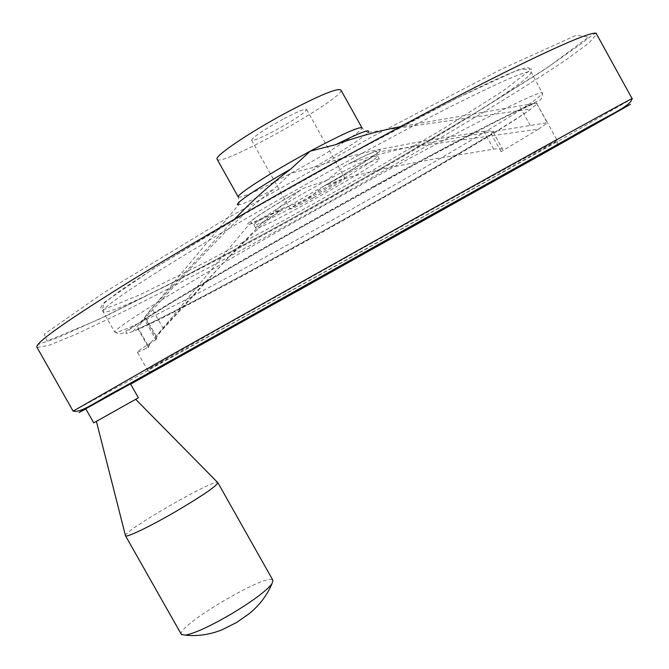<?xml version="1.0" encoding="UTF-8"?>
<svg xmlns="http://www.w3.org/2000/svg" width="669" height="669" viewBox="0 0 669 669"><rect width="100%" height="100%" fill="white"/><g stroke="black" fill="none" stroke-linecap="round" stroke-linejoin="round"><path stroke-width="0.5" stroke-dasharray="3.35 2.51" d="M327.275 184.385C355.055 168.412 372.424 157.491 379.382 151.62L538.562 129.125L501.064 151.654L502.795 149.572C501.892 148.526 498.857 148.384 493.697 149.145L434.382 158.938L386.557 168.061L350.681 176.75L324.607 185.581L306.026 200.031L283.572 208.017L281.189 209.573L271.33 217.266L252.623 233.774L225.946 260.216L191.401 297.111L156.186 336.156L150.517 343.063L148.242 347.136L148.919 347.094L138.508 328.63L137.814 328.63C138.015 326.965 140.641 323.261 145.691 317.532L189.653 269.172L225.378 231.809L253.367 205.408L273.178 189.611L291.032 173.187L314.53 167.141L338.506 159.147L374.891 150.291L423.477 141.092L483.779 131.258C488.955 130.514 492.008 130.689 492.953 131.793L491.255 133.959C396.784 191.618 193.826 303.91 138.508 328.63M150.316 372.031L147.799 370.768L147.364 369.79C149.471 370.225 550.018 146.369 557.386 140.641C560.622 138.307 495.687 174.04 397.319 228.89L220.084 328.211L147.364 369.79L137.346 352.019C137.354 351.35 143.894 347.044 156.964 339.099L155.71 339.434C155.726 338.029 158.269 334.458 163.328 328.713L229.417 256.344L258.418 226.732L278.488 207.967L299.536 190.79L303.877 188.148L326.556 180.446L345.012 165.711L349.661 163.453L375.309 155.141L414.178 145.817L466.017 136.033L547.242 122.686L536.371 103.043L400.305 126.684M538.562 129.125L547.518 122.778L536.379 103.043C533.385 101.354 467.664 134.553 373.611 186.342C280.194 237.679 180.128 295.815 145.365 318.503L144.144 318.904L155.71 339.434M234.618 219.098L151.871 308.359C146.795 314.079 144.22 317.599 144.144 318.904M137.346 352.019C137.371 352.471 140.247 351.309 145.959 348.541L148.919 347.094M217.182 159.356C220.645 167.534 346.015 97.289 340.914 90.006M283.046 119.166C263.686 129.861 253.208 136.877 251.603 140.197C253.35 141.084 261.261 137.814 275.344 130.396C294.385 119.893 304.805 112.91 306.594 109.473C305.031 108.52 297.178 111.748 283.046 119.166M130.472 383.797L85.732 408.776M328.362 183.674C290.856 204.104 253.81 226.9 255.717 228.146C255.173 233.54 382.258 162.517 379.348 159.046C376.948 158.377 359.947 166.581 328.362 183.674M313.075 197.957C299.11 205.534 291.458 209.238 290.112 209.062C288.021 207.992 346.065 175.554 345.02 178.38C342.712 180.881 332.067 187.404 313.075 197.957M93.693 422.85L138.383 397.804M116.607 410.214L96.395 421.336L116.607 410.214M125.438 535.593C123.916 530.693 213.386 479.188 217.609 482.449L217.868 482.675M181.366 634.421C175.922 626.176 269.273 571.234 272.952 580.366M156.186 336.156L145.691 317.532M530.283 125.555L519.504 106.078M373.929 186.509C300.791 226.749 221.774 272.04 175.529 300.072C130.003 327.91 115.804 338.355 132.939 331.414C186.944 309.337 478.879 146.177 530.985 108.955L537.399 103.636L537.107 102.892L534.339 103.536L510.48 114.223L443.731 148.669L373.929 186.509M314.53 167.141C344.025 150.132 361.896 138.558 368.151 132.395L530.985 108.955C503.615 129.293 398.214 190.105 302.488 243.165C250.164 272.074 199.981 298.876 170.035 314.079C153.084 322.692 140.724 328.471 132.939 331.414L238.649 204.773C243.273 204.037 254.78 198.986 273.178 189.611M493.697 149.145L483.779 131.258M326.556 180.446C289.041 200.867 252.029 223.73 253.986 225.06C257.314 225.394 274.666 217.057 306.026 200.031C341.658 180.597 378.897 157.8 377.625 155.952C375.184 155.208 358.166 163.378 326.556 180.446M299.536 190.79C263.737 211.262 240.798 226.749 249.06 224.45C253.802 223.153 264.514 218.194 281.189 209.573M324.607 185.581C354.411 168.831 377.475 153.444 379.382 151.62C383.462 147.389 373.553 151.328 349.661 163.453M238.331 197.112C242.588 197.74 260.157 189.762 291.032 173.187C326.765 153.895 363.685 130.48 361.996 127.871L361.929 127.762M372.29 178.748C306.996 214.598 236.408 254.906 187.83 283.974C139.018 313.351 114.667 329.407 114.792 332.133C122.41 340.554 538.712 107.893 542.475 93.108C544.39 87.99 475.383 122.084 372.29 178.748M359.061 155.007C293.624 190.673 223.153 231.273 174.902 260.969C126.441 291.04 102.524 307.882 103.151 311.503C113.069 323.997 529.514 91.252 531.019 72.377C532.223 65.955 462.379 98.619 359.061 155.007M357.597 150.216L245.398 213.294L153.36 268.729L104.08 302.497L102.407 310.09L140.339 294.611L205.216 262.365L284.685 219.917L367.825 173.246L444.308 128.147L503.046 90.959L531.638 68.999L518.216 69.802L457.228 97.942L357.597 150.216M371.119 137.287L222.844 220.67L103.737 292.704L44.246 334.216L47.156 341.123L98.368 319.581L180.262 278.647L277.886 226.415L379.315 169.491L473.635 113.981L548.505 66.85L588.503 37.063L576.419 35.173L501.031 69.359L371.119 137.287M37.063 347.437L48.436 345.53L74.61 334.868L112.333 317.123C170.603 288.448 246.986 247.773 323.913 204.839C382.492 171.95 436.765 140.423 486.723 110.276C517.948 91.16 544.399 74.334 566.091 59.809L589.029 42.967L596.631 34.228L595.661 33.642C595.017 32.965 590.551 36.109 582.264 43.075L543.328 70.345L483.762 107.851C436.531 136.325 385.787 165.92 331.523 196.653C276.933 227.084 224.558 255.441 174.392 281.716L108.319 314.89L59.441 336.967L38.267 344.476L36.854 347.077M73.113 411.134L140.473 374.607L349.854 258.167L561.132 139.512L632.13 98.678M85.808 408.91L130.656 384.115M501.064 151.654L491.255 133.959M156.964 339.099L145.365 318.503M163.328 328.713L151.871 308.359M137.814 328.63L148.242 347.136M255.717 228.146L253.986 225.06L250.925 222.15C249.612 222.367 251.661 220.519 257.072 216.605C260.826 213.787 280.888 201.16 303.877 188.148M283.572 208.017L249.06 224.45L157.182 335.044M379.348 159.046L377.625 155.952L376.982 151.704L375.092 151.629C369.915 153.301 359.889 157.993 345.012 165.711M238.649 204.773C239.335 204.246 239.209 201.653 238.273 197.012M368.151 132.395C367.457 132.638 365.408 131.124 361.996 127.871M150.517 343.063L145.959 348.541M114.792 332.133C119.4 334.383 122.853 334.182 125.153 331.531L174.408 300.941L230.713 267.725L300.557 227.769L421.211 161.053L495.838 121.658L537.558 101.044C540.82 100.584 542.459 97.942 542.475 93.108L528.828 67.803C526.562 67.929 529.689 66.106 514.252 71.6C488.37 81.76 429.105 111.372 357.53 150.299L283.347 191.56L213.269 232.21L156.011 267.148L127.913 285.429L117.217 292.846L103.553 303.651C101.128 306.302 100.333 307.865 101.161 308.342L114.792 332.133M556.901 144.788L557.829 141.611L547.518 122.778M251.603 140.197L290.112 209.062M306.594 109.473L345.02 178.38M492.953 131.793L502.804 149.572"/><path stroke-width="1" d="M400.305 126.684C378.345 130.957 356.836 136.944 335.779 144.638L310.215 151.169L290.798 169.014C270.753 184.134 252.021 200.834 234.618 219.098M361.929 127.762L340.914 90.006C337.636 87.773 320.066 94.998 288.18 111.681C250.398 131.743 214.189 156.17 217.099 159.205L217.182 159.356M85.732 408.776L130.472 383.797L138.383 397.804L93.702 422.858L85.732 408.776M217.818 482.583C216.957 485.861 202.665 495.67 174.927 512.011C149.764 526.612 126.232 537.884 125.513 535.81L96.42 421.437M217.868 482.675L272.952 580.366L271.873 583.92C266.12 591.045 252.907 600.879 232.235 613.431C210.869 625.908 195.281 633.15 185.455 635.165L181.366 634.421M290.798 169.014C255.299 189.31 231.449 205.885 238.649 204.773M368.151 132.395C370.91 128.406 360.123 132.487 335.779 144.638M361.996 127.871C359.194 126.491 341.934 134.26 310.215 151.169C272.584 171.423 235.914 194.963 238.273 197.012L238.331 197.112M632.13 98.678L596.631 34.228C598.462 25.874 510.673 66.448 374.364 140.724C287.453 188.014 193.216 242.32 129.836 281.398C66.557 320.769 35.566 342.662 36.854 347.077L37.063 347.437M73.113 411.134C81.668 413.024 95.935 401.509 122.452 387.652L572.137 136.3C608.255 114.951 630.014 107.082 632.146 98.703C636.771 95.433 552.343 141.828 416.988 217.3L171.289 354.988L73.113 411.134L36.854 347.077M130.656 384.115L546.707 151.687L630.407 104.331L418.342 222.125L148.568 373.143C85.272 408.726 67.552 418.886 85.808 408.91M400.447 232.377L149.07 373.545L474.154 192.22L550.646 148.802L400.447 232.377M238.273 197.012L217.099 159.205M150.316 372.031L176.465 358.325L300.699 289.225L518.007 167.518L556.901 144.788M135.765 399.385L217.609 482.449M181.458 634.588L125.513 535.81M185.455 635.165C197.706 636.445 209.932 634.638 222.141 629.738L236.667 622.463L249.562 613.423C259.622 605.069 267.065 595.226 271.873 583.92"/></g></svg>

